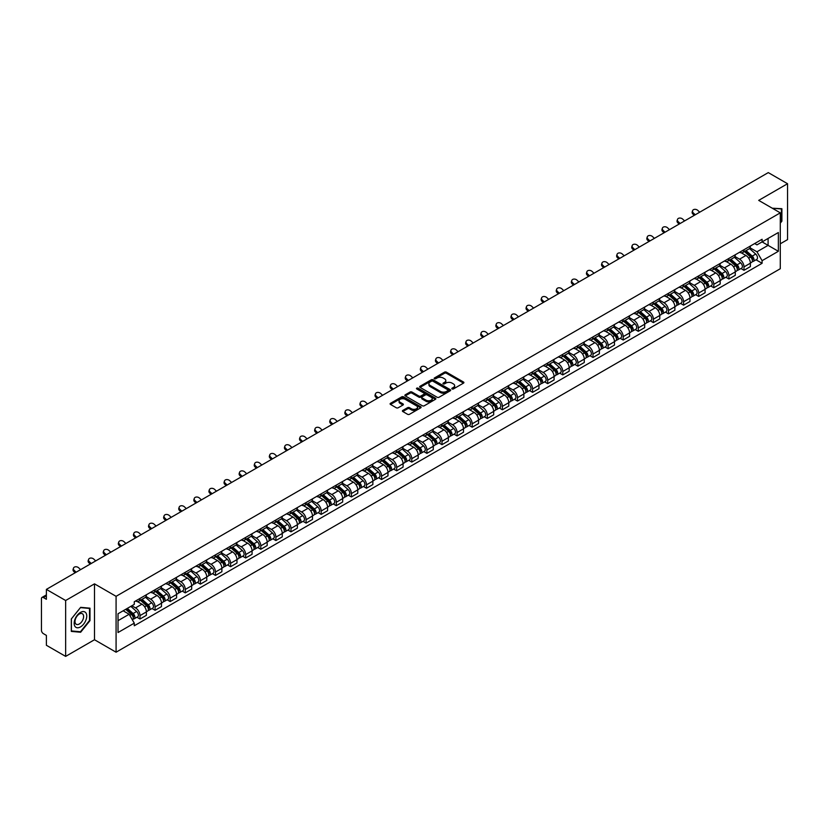 <?xml version="1.0" encoding="UTF-8"?>
<svg xmlns="http://www.w3.org/2000/svg" width="829" height="829" viewBox="0 0 829 829"><rect width="100%" height="100%" fill="white"/><g stroke="black" fill="none" stroke-linecap="round" stroke-linejoin="round"><path stroke-width="1.24" d="M452.085 388.946A0.943 0.539 0 0 0 453.411 388.946L463.504 383.122A1.347 0.777 0 0 0 463.898 382.573A1.347 0.777 0 0 0 463.504 382.024L446.406 372.148A1.347 0.777 0 0 0 444.51 372.148L434.417 377.983A0.943 0.539 0 0 0 435.743 378.749L437.049 377.993A4.3 2.487 0 0 1 443.132 377.993L444.551 378.812A4.3 2.487 0 0 1 445.815 380.573A4.3 2.487 0 0 1 444.551 382.324L443.246 383.081A0.943 0.539 0 0 0 444.582 383.848L445.888 383.091A4.3 2.487 0 0 1 451.96 383.091L453.39 383.92A4.3 2.487 0 0 1 454.655 385.672A4.3 2.487 0 0 1 453.39 387.423L452.085 388.179A0.943 0.539 0 0 0 452.085 388.946L452.085 388.179M402.801 410.438A1.347 0.777 0 0 0 402.407 410.987A1.347 0.777 0 0 0 402.801 411.536L407.599 414.303A1.347 0.777 0 0 0 409.495 414.303L420.707 407.837A1.347 0.777 0 0 0 421.101 407.288A1.347 0.777 0 0 0 420.707 406.738L403.609 396.863A1.347 0.777 0 0 0 401.702 396.863L390.49 403.329A1.347 0.777 0 0 0 390.096 403.878A1.347 0.777 0 0 0 390.49 404.428L396.293 407.775A1.347 0.777 0 0 0 398.189 407.775L402.987 405.008A1.347 0.777 0 0 0 403.381 404.459A1.347 0.777 0 0 0 402.987 403.91L400.117 402.252A3.596 2.072 0 0 1 399.06 400.78A3.596 2.072 0 0 1 401.277 398.863A3.596 2.072 0 0 1 405.194 399.319L416.459 405.816A3.596 2.072 0 0 1 417.505 407.288A3.596 2.072 0 0 1 415.288 409.205A3.596 2.072 0 0 1 411.371 408.749L409.495 407.671A1.347 0.777 0 0 0 407.599 407.671L402.801 410.438L402.801 411.536L407.599 408.79L407.599 407.671M116.081 596.32L94.496 583.854L65.646 600.507L46.383 589.388L768.286 172.608L787.55 183.727L758.701 200.38L780.286 212.846L116.081 596.32L116.081 652.205L780.286 268.731L780.286 212.846M437.142 397.246A1.347 0.777 0 0 0 439.049 397.246L450.251 390.77A1.347 0.777 0 0 0 450.644 390.221A1.347 0.777 0 0 0 450.251 389.671L433.152 379.806A1.347 0.777 0 0 0 431.256 379.806L420.044 386.273A1.347 0.777 0 0 0 419.65 386.822A1.347 0.777 0 0 0 420.044 387.371L437.142 397.246M417.142 389.153A0.943 0.539 0 0 1 418.096 389.288L435.463 399.309L424.272 405.775A1.347 0.777 0 0 1 422.365 405.775L405.267 395.899L410.065 393.153L410.065 392.034L405.267 394.801A1.347 0.777 0 0 0 404.873 395.35A1.347 0.777 0 0 0 405.267 395.899L405.267 394.801M410.065 393.153A1.347 0.777 0 0 1 411.961 393.153L411.961 392.034A1.347 0.777 0 0 0 410.065 392.034M411.961 392.034L418.904 396.034A1.347 0.777 0 0 0 420.8 396.034L423.982 394.2A1.347 0.777 0 0 0 424.375 393.651A1.347 0.777 0 0 0 423.982 393.101L416.759 388.936A0.943 0.539 0 0 1 418.096 388.169L435.484 398.21A1.347 0.777 0 0 1 435.878 398.749A1.347 0.777 0 0 1 435.484 399.298L435.484 398.21M65.646 600.507L65.646 656.392L46.383 645.273L46.383 635.387L43.388 633.646A2.736 1.585 -120 0 1 41.45 630.299L41.45 598.662A2.736 1.585 -120 0 1 42.02 597.408L46.383 594.89M780.286 243.799L787.55 239.612L787.55 183.727M65.646 656.392L94.496 639.739L116.081 652.205M46.383 589.388L46.383 599.284L43.388 597.554A2.736 1.585 -120 0 0 42.02 597.408M743.996 249.726A6.3 3.637 60 0 1 742.691 252.555L749.074 248.866A6.3 3.637 -120 0 0 750.38 246.037M734.929 256.503L739.541 259.166A6.3 3.637 60 0 1 743.996 266.886L750.38 263.197A6.3 3.637 -120 0 0 745.924 255.477L741.354 252.845M750.38 263.197L750.38 266.606L743.996 270.295L740.929 268.523M742.691 252.555A6.3 3.637 60 0 1 739.592 252.265M743.996 266.886L743.996 270.295M728.888 258.441A6.3 3.637 60 0 1 727.593 261.27L733.976 257.581A6.3 3.637 -120 0 0 735.282 254.752M725.831 277.238L728.888 279.01L735.282 275.321L735.282 271.912A6.3 3.637 -120 0 0 730.826 264.202L726.256 261.56M727.593 261.27A6.3 3.637 60 0 1 724.484 260.99M719.821 265.228L724.442 267.891A6.3 3.637 60 0 1 728.888 275.601L728.888 279.01M713.79 267.156A6.3 3.637 60 0 1 712.484 269.985L718.878 266.296A6.3 3.637 -120 0 0 720.183 263.477M710.733 285.953L713.79 287.725L720.183 284.036L720.183 280.627A6.3 3.637 -120 0 0 715.728 272.917L711.158 270.275M712.484 269.985A6.3 3.637 60 0 1 709.386 269.705M704.723 273.943L709.344 276.606A6.3 3.637 60 0 1 713.79 284.316L713.79 287.725M698.692 275.881A6.3 3.637 60 0 1 697.386 278.71L703.78 275.021A6.3 3.637 -120 0 0 705.075 272.192M695.624 294.678L698.692 296.44L705.085 292.751L705.085 289.352A6.3 3.637 -120 0 0 700.629 281.632L696.059 279M697.386 278.71A6.3 3.637 60 0 1 694.287 278.42M689.624 282.658L694.236 285.321A6.3 3.637 60 0 1 698.692 293.031L698.692 296.44M683.593 284.596A6.3 3.637 60 0 1 682.288 287.425L688.671 283.736A6.3 3.637 -120 0 0 689.977 280.907M680.526 303.393L683.593 305.165L689.977 301.476L689.977 298.067A6.3 3.637 -120 0 0 685.531 290.357L680.951 287.715M682.288 287.425A6.3 3.637 60 0 1 679.189 287.135M674.526 291.373L679.138 294.046A6.3 3.637 60 0 1 683.593 301.756L683.593 305.165M668.495 293.311A6.3 3.637 60 0 1 667.19 296.14L673.573 292.45A6.3 3.637 -120 0 0 674.879 289.622M665.428 312.108L668.495 313.88L674.879 310.191L674.879 306.782A6.3 3.637 -120 0 0 670.423 299.072L665.853 296.43M667.19 296.14A6.3 3.637 60 0 1 664.091 295.86M659.428 300.098L664.039 302.761A6.3 3.637 60 0 1 668.495 310.471L668.495 313.88M653.387 302.036A6.3 3.637 60 0 1 652.091 304.854L658.475 301.176A6.3 3.637 -120 0 0 659.78 298.347M650.33 320.833L653.387 322.595L659.78 318.906L659.78 315.497A6.3 3.637 -120 0 0 655.324 307.787L650.755 305.145M652.091 304.854A6.3 3.637 60 0 1 648.983 304.575M644.32 308.813L648.941 311.476A6.3 3.637 60 0 1 653.387 319.186L653.387 322.595M638.289 310.751A6.3 3.637 60 0 1 636.983 313.58L643.377 309.891A6.3 3.637 -120 0 0 644.682 307.062M635.232 329.548L638.289 331.32L644.682 327.631L644.682 324.222A6.3 3.637 -120 0 0 640.226 316.502L635.656 313.87M636.983 313.58A6.3 3.637 60 0 1 633.884 313.289M629.221 317.528L633.843 320.191A6.3 3.637 60 0 1 638.289 327.911L638.289 331.32M623.19 319.466A6.3 3.637 60 0 1 621.885 322.294L628.278 318.605A6.3 3.637 -120 0 0 629.584 315.776M620.123 338.263L623.19 340.035L629.584 336.346L629.584 332.937A6.3 3.637 -120 0 0 625.128 325.227L620.558 322.585M621.885 322.294A6.3 3.637 60 0 1 618.786 322.015M614.123 326.253L618.735 328.916A6.3 3.637 60 0 1 623.19 336.626L623.19 340.035M608.092 328.191A6.3 3.637 60 0 1 606.787 331.009L613.18 327.32A6.3 3.637 -120 0 0 614.476 324.502M605.025 346.988L608.092 348.75L614.476 345.061L614.476 341.652A6.3 3.637 -120 0 0 610.03 333.942L605.45 331.299M606.787 331.009A6.3 3.637 60 0 1 603.688 330.73M599.025 334.968L603.636 337.631A6.3 3.637 60 0 1 608.092 345.341L608.092 348.75M592.994 336.906A6.3 3.637 60 0 1 591.688 339.735L598.072 336.046A6.3 3.637 -120 0 0 599.377 333.217M589.927 355.703L592.994 357.475L599.377 353.786L599.377 350.377A6.3 3.637 -120 0 0 594.932 342.657L590.352 340.025M591.688 339.735A6.3 3.637 60 0 1 588.59 339.444M583.927 343.683L588.538 346.346A6.3 3.637 60 0 1 592.994 354.066L592.994 357.475M577.886 345.62A6.3 3.637 60 0 1 576.59 348.449L582.974 344.76A6.3 3.637 -120 0 0 584.279 341.931M574.829 364.418L577.896 366.19L584.279 362.501L584.279 359.092A6.3 3.637 -120 0 0 579.823 351.382L575.253 348.74M576.59 348.449A6.3 3.637 60 0 1 573.492 348.17M568.829 352.408L573.44 355.071A6.3 3.637 60 0 1 577.896 362.781L577.896 366.19M562.787 354.335A6.3 3.637 60 0 1 561.482 357.164L567.875 353.475A6.3 3.637 -120 0 0 569.181 350.657M559.73 373.133L562.787 374.905L569.181 371.216L569.181 367.807A6.3 3.637 -120 0 0 564.725 360.097L560.155 357.454M561.482 357.164A6.3 3.637 60 0 1 558.383 356.884M553.72 361.123L558.342 363.786A6.3 3.637 60 0 1 562.787 371.496L562.787 374.905M547.689 363.061A6.3 3.637 60 0 1 546.384 365.89L552.777 362.2A6.3 3.637 -120 0 0 554.083 359.371M544.632 381.858L547.689 383.62L554.083 379.931L554.083 376.532A6.3 3.637 -120 0 0 549.627 368.812L545.057 366.18M546.384 365.89A6.3 3.637 60 0 1 543.285 365.599M538.622 369.838L543.233 372.501A6.3 3.637 60 0 1 547.689 380.21L547.689 383.62M532.591 371.775A6.3 3.637 60 0 1 531.285 374.604L537.679 370.915A6.3 3.637 -120 0 0 538.974 368.086M529.524 390.573L532.591 392.345L538.974 388.656L538.974 385.247A6.3 3.637 -120 0 0 534.529 377.537L529.959 374.895M531.285 374.604A6.3 3.637 60 0 1 528.187 374.314M523.524 378.552L528.135 381.226A6.3 3.637 60 0 1 532.591 388.936L532.591 392.345M517.493 380.49A6.3 3.637 60 0 1 516.187 383.319L522.571 379.63A6.3 3.637 -120 0 0 523.876 376.801M514.426 399.288L517.493 401.06L523.876 397.371L523.876 393.962A6.3 3.637 -120 0 0 519.431 386.252L514.85 383.609M516.187 383.319A6.3 3.637 60 0 1 513.089 383.039M508.426 387.278L513.037 389.941A6.3 3.637 60 0 1 517.493 397.651L517.493 401.06M502.395 389.215A6.3 3.637 60 0 1 501.089 392.034L507.472 388.355A6.3 3.637 -120 0 0 508.778 385.526M499.327 408.013L502.395 409.775L508.778 406.086L508.778 402.676A6.3 3.637 -120 0 0 504.322 394.967L499.752 392.324M501.089 392.034A6.3 3.637 60 0 1 497.991 391.754M493.328 395.993L497.939 398.656A6.3 3.637 60 0 1 502.395 406.365L502.395 409.775M487.286 397.93A6.3 3.637 60 0 1 485.991 400.759L492.374 397.07A6.3 3.637 -120 0 0 493.68 394.241M484.229 416.728L487.286 418.5L493.68 414.811L493.68 411.402A6.3 3.637 -120 0 0 489.224 403.682L484.654 401.049M485.991 400.759A6.3 3.637 60 0 1 482.882 400.469M478.219 404.707L482.841 407.371A6.3 3.637 60 0 1 487.286 415.091L487.286 418.5M472.188 406.645A6.3 3.637 60 0 1 470.882 409.474L477.276 405.785A6.3 3.637 -120 0 0 478.582 402.956M469.131 425.443L472.188 427.215L478.582 423.526L478.582 420.116A6.3 3.637 -120 0 0 474.126 412.407L469.556 409.764M470.882 409.474A6.3 3.637 60 0 1 467.784 409.194M463.121 413.433L467.743 416.096A6.3 3.637 60 0 1 472.188 423.806L472.188 427.215M457.09 415.37A6.3 3.637 60 0 1 455.784 418.189L462.178 414.5A6.3 3.637 -120 0 0 463.473 411.681M454.023 434.168L457.09 435.93L463.484 432.241L463.484 428.831A6.3 3.637 -120 0 0 459.028 421.122L454.458 418.479M455.784 418.189A6.3 3.637 60 0 1 452.686 417.909M448.023 422.148L452.634 424.811A6.3 3.637 60 0 1 457.09 432.52L457.09 435.93M441.992 424.085A6.3 3.637 60 0 1 440.686 426.914L447.069 423.225A6.3 3.637 -120 0 0 448.375 420.396M438.924 442.883L441.992 444.655L448.375 440.966L448.375 437.557A6.3 3.637 -120 0 0 443.929 429.836L439.349 427.204M440.686 426.914A6.3 3.637 60 0 1 437.588 426.624M432.925 430.862L437.536 433.526A6.3 3.637 60 0 1 441.992 441.246L441.992 444.655M426.894 432.8A6.3 3.637 60 0 1 425.588 435.629L431.971 431.94A6.3 3.637 -120 0 0 433.277 429.111M423.826 451.598L426.894 453.37L433.277 449.681L433.277 446.271A6.3 3.637 -120 0 0 428.821 438.562L424.251 435.919M425.588 435.629A6.3 3.637 60 0 1 422.489 435.349M417.826 439.588L422.438 442.251A6.3 3.637 60 0 1 426.894 449.96L426.894 453.37M411.785 441.515A6.3 3.637 60 0 1 410.49 444.344L416.873 440.655A6.3 3.637 -120 0 0 418.179 437.836M408.728 460.313L411.785 462.085L418.179 458.396L418.179 454.986A6.3 3.637 -120 0 0 413.723 447.277L409.153 444.634M410.49 444.344A6.3 3.637 60 0 1 407.381 444.064M402.728 448.302L407.34 450.966A6.3 3.637 60 0 1 411.785 458.675L411.785 462.085M396.687 450.24A6.3 3.637 60 0 1 395.381 453.069L401.775 449.38A6.3 3.637 -120 0 0 403.081 446.551M393.63 469.038L396.687 470.799L403.081 467.11L403.081 463.701A6.3 3.637 -120 0 0 398.625 455.991L394.055 453.359M395.381 453.069A6.3 3.637 60 0 1 392.283 452.779M387.62 457.017L392.241 459.68A6.3 3.637 60 0 1 396.687 467.39L396.687 470.799M381.589 458.955A6.3 3.637 60 0 1 380.283 461.784L386.677 458.095A6.3 3.637 -120 0 0 387.982 455.266M378.521 477.753L381.589 479.525L387.982 475.836L387.982 472.426A6.3 3.637 -120 0 0 383.526 464.717L378.957 462.074M380.283 461.784A6.3 3.637 60 0 1 377.185 461.494M372.522 465.732L377.133 468.406A6.3 3.637 60 0 1 381.589 476.115L381.589 479.525M366.491 467.67A6.3 3.637 60 0 1 365.185 470.499L371.579 466.81A6.3 3.637 -120 0 0 372.874 463.981M363.423 486.468L366.491 488.24L372.874 484.55L372.874 481.141A6.3 3.637 -120 0 0 368.428 473.432L363.848 470.789M365.185 470.499A6.3 3.637 60 0 1 362.086 470.219M357.423 474.457L362.035 477.121A6.3 3.637 60 0 1 366.491 484.83L366.491 488.24M351.392 476.395A6.3 3.637 60 0 1 350.087 479.214L356.47 475.535A6.3 3.637 -120 0 0 357.776 472.706M348.325 495.193L351.392 496.954L357.776 493.265L357.776 489.856A6.3 3.637 -120 0 0 353.33 482.146L348.75 479.504M350.087 479.214A6.3 3.637 60 0 1 346.988 478.934M342.325 483.172L346.936 485.835A6.3 3.637 60 0 1 351.392 493.545L351.392 496.954M336.284 485.11A6.3 3.637 60 0 1 334.989 487.939L341.372 484.25A6.3 3.637 -120 0 0 342.678 481.421M333.227 503.908L336.294 505.68L342.678 501.991L342.678 498.581A6.3 3.637 -120 0 0 338.222 490.861L333.652 488.229M334.989 487.939A6.3 3.637 60 0 1 331.89 487.649M327.227 491.887L331.838 494.55A6.3 3.637 60 0 1 336.294 502.27L336.294 505.68M321.186 493.825A6.3 3.637 60 0 1 319.88 496.654L326.274 492.965A6.3 3.637 -120 0 0 327.579 490.136M318.129 512.623L321.186 514.394L327.579 510.705L327.579 507.296A6.3 3.637 -120 0 0 323.123 499.586L318.554 496.944M319.88 496.654A6.3 3.637 60 0 1 316.782 496.374M312.118 500.612L316.74 503.276A6.3 3.637 60 0 1 321.186 510.985L321.186 514.394M306.088 502.55A6.3 3.637 60 0 1 304.782 505.369L311.176 501.68A6.3 3.637 -120 0 0 312.481 498.861M303.031 521.348L306.088 523.109L312.481 519.42L312.481 516.011A6.3 3.637 -120 0 0 308.025 508.301L303.455 505.659M304.782 505.369A6.3 3.637 60 0 1 301.683 505.089M297.02 509.327L301.632 511.99A6.3 3.637 60 0 1 306.088 519.7L306.088 523.109M290.989 511.265A6.3 3.637 60 0 1 289.684 514.094L296.077 510.405A6.3 3.637 -120 0 0 297.373 507.576M287.922 530.063L290.989 531.835L297.373 528.146L297.373 524.736A6.3 3.637 -120 0 0 292.927 517.016L288.357 514.384M289.684 514.094A6.3 3.637 60 0 1 286.585 513.804M281.922 518.042L286.533 520.705A6.3 3.637 60 0 1 290.989 528.425L290.989 531.835M275.891 519.98A6.3 3.637 60 0 1 274.586 522.809L280.969 519.12A6.3 3.637 -120 0 0 282.274 516.291M272.824 538.777L275.891 540.549L282.274 536.86L282.274 533.451A6.3 3.637 -120 0 0 277.829 525.741L273.249 523.099M274.586 522.809A6.3 3.637 60 0 1 271.487 522.529M266.824 526.767L271.435 529.43A6.3 3.637 60 0 1 275.891 537.14L275.891 540.549M260.793 528.695A6.3 3.637 60 0 1 259.487 531.524L265.871 527.835A6.3 3.637 -120 0 0 267.176 525.016M257.726 547.492L260.793 549.264L267.176 545.575L267.176 542.166A6.3 3.637 -120 0 0 262.72 534.456L258.151 531.814M259.487 531.524A6.3 3.637 60 0 1 256.389 531.244M251.726 535.482L256.337 538.145A6.3 3.637 60 0 1 260.793 545.855L260.793 549.264M245.685 537.42A6.3 3.637 60 0 1 244.389 540.249L250.772 536.56A6.3 3.637 -120 0 0 252.078 533.731M242.628 556.218L245.685 557.979L252.078 554.29L252.078 550.881A6.3 3.637 -120 0 0 247.622 543.171L243.052 540.529M244.389 540.249A6.3 3.637 60 0 1 241.28 539.959M236.617 544.197L241.239 546.86A6.3 3.637 60 0 1 245.685 554.57L245.685 557.979M230.586 546.135A6.3 3.637 60 0 1 229.281 548.964L235.674 545.275A6.3 3.637 -120 0 0 236.98 542.446M227.529 564.932L230.586 566.704L236.98 563.015L236.98 559.606A6.3 3.637 -120 0 0 232.524 551.896L227.954 549.254M229.281 548.964A6.3 3.637 60 0 1 226.182 548.674M221.519 552.912L226.141 555.575A6.3 3.637 60 0 1 230.586 563.295L230.586 566.704M215.488 554.85A6.3 3.637 60 0 1 214.183 557.679L220.576 553.99A6.3 3.637 -120 0 0 221.871 551.161M212.421 573.647L215.488 575.419L221.882 571.73L221.882 568.321A6.3 3.637 -120 0 0 217.426 560.611L212.856 557.969M214.183 557.679A6.3 3.637 60 0 1 211.084 557.399M206.421 561.637L211.032 564.3A6.3 3.637 60 0 1 215.488 572.01L215.488 575.419M200.39 563.575A6.3 3.637 60 0 1 199.084 566.394L205.468 562.715A6.3 3.637 -120 0 0 206.773 559.886M197.323 582.372L200.39 584.134L206.773 580.445L206.773 577.036A6.3 3.637 -120 0 0 202.328 569.326L197.748 566.684M199.084 566.394A6.3 3.637 60 0 1 195.986 566.114M191.323 570.352L195.934 573.015A6.3 3.637 60 0 1 200.39 580.725L200.39 584.134M185.292 572.29A6.3 3.637 60 0 1 183.986 575.119L190.369 571.43A6.3 3.637 -120 0 0 191.675 568.601M182.225 591.087L185.292 592.859L191.675 589.17L191.675 585.761A6.3 3.637 -120 0 0 187.219 578.041L182.649 575.409M183.986 575.119A6.3 3.637 60 0 1 180.888 574.829M176.225 579.067L180.836 581.73A6.3 3.637 60 0 1 185.292 589.45L185.292 592.859M170.183 581.005A6.3 3.637 60 0 1 168.888 583.834L175.271 580.145A6.3 3.637 -120 0 0 176.577 577.316M167.126 599.802L170.183 601.574L176.577 597.885L176.577 594.476A6.3 3.637 -120 0 0 172.121 586.766L167.551 584.124M168.888 583.834A6.3 3.637 60 0 1 165.779 583.554M161.127 587.792L165.738 590.455A6.3 3.637 60 0 1 170.183 598.165L170.183 601.574M155.085 589.73A6.3 3.637 60 0 1 153.779 592.548L160.173 588.859A6.3 3.637 -120 0 0 161.479 586.041M152.028 608.527L155.085 610.289L161.479 606.6L161.479 603.191A6.3 3.637 -120 0 0 157.023 595.481L152.453 592.839M153.779 592.548A6.3 3.637 60 0 1 150.681 592.269M146.018 596.507L150.64 599.17A6.3 3.637 60 0 1 155.085 606.88L155.085 610.289M139.987 598.445A6.3 3.637 60 0 1 138.681 601.274L145.075 597.585A6.3 3.637 -120 0 0 146.381 594.756M136.92 617.242L139.987 619.004L146.381 615.325L146.381 611.916A6.3 3.637 -120 0 0 141.925 604.196L137.355 601.564M138.681 601.274A6.3 3.637 60 0 1 135.583 600.984M131.852 605.761L135.531 607.885A6.3 3.637 60 0 1 139.987 615.605L139.987 619.004M754.691 243.55L756.96 244.866L778.358 232.514L768.089 238.441L768.089 245.363L756.96 251.788L750.027 247.788M118.019 620.683L129.148 614.258L134.277 623.149L118.019 632.537L118.019 613.761L134.277 604.372L134.277 601.74L762.089 239.27L762.089 241.902L778.358 251.291L762.089 260.679L756.96 251.788M778.358 232.514L778.358 251.291M134.277 623.149L134.277 625.771L762.089 263.301L762.089 260.679M780.286 223.146L781.892 221.167L781.892 208.711L772.276 208.214M94.496 583.854L94.496 639.739M71.315 631.408L80.651 632.247L89.988 620.631L89.988 608.175L80.651 607.336L71.315 618.952L71.315 631.408M129.148 614.258L123.148 610.797M756.027 259.809L762.089 263.301M79.667 631.677L80.651 632.247M452.458 389.081L453.39 388.542A4.3 2.487 0 0 0 454.655 386.791L454.655 385.672M445.815 380.573L445.815 381.692A4.3 2.487 0 0 1 444.551 383.444L443.619 383.982M463.494 383.133L446.406 373.268A1.347 0.777 0 0 0 444.51 373.268L434.79 378.874M450.251 389.671L450.251 390.77L433.152 380.915A1.347 0.777 0 0 0 431.256 380.915L420.054 387.381M447.878 390.604A0.943 0.539 0 0 0 447.878 389.837L432.873 381.174A0.943 0.539 0 0 0 431.536 381.174L430.158 381.972A4.3 2.487 0 0 0 428.904 383.723A4.3 2.487 0 0 0 430.158 385.475L440.417 391.402A4.3 2.487 0 0 0 446.499 391.402L447.878 390.604L447.878 391.723A0.943 0.539 0 0 0 448.157 391.34L448.157 390.221M428.904 383.723L428.904 384.843A4.3 2.487 0 0 0 430.158 386.594L430.158 385.475M447.878 391.723L446.499 392.521A4.3 2.487 0 0 1 440.417 392.521L430.158 386.594M411.961 393.153L418.904 397.153A1.347 0.777 0 0 0 420.8 397.153L423.982 395.319A1.347 0.777 0 0 0 424.375 394.77L424.375 393.651M426.096 400.189A3.596 2.072 0 0 0 430.013 400.645A3.596 2.072 0 0 0 432.23 398.728A3.596 2.072 0 0 0 431.184 397.257L427.215 394.967A1.347 0.777 0 0 0 425.318 394.967L422.127 396.811A1.347 0.777 0 0 0 421.733 397.35A1.347 0.777 0 0 0 422.127 397.899L426.096 400.189L426.096 401.309A3.596 2.072 0 0 0 430.013 401.764A3.596 2.072 0 0 0 432.23 399.847L432.23 398.728M421.733 397.35L421.733 398.469A1.347 0.777 0 0 0 422.127 399.018L422.127 397.899M426.096 401.309L422.127 399.018M417.505 407.288L417.505 408.396A3.596 2.072 0 0 1 415.288 410.314A3.596 2.072 0 0 1 411.371 409.868L409.495 408.79A1.347 0.777 0 0 0 407.599 408.79M399.06 400.78L399.06 401.899A3.596 2.072 0 0 0 400.117 403.371L400.117 402.252M402.967 405.018L400.117 403.371M420.686 407.847L403.609 397.982A1.347 0.777 0 0 0 401.702 397.982L390.511 404.438L390.49 403.329M744.432 251.55L750.577 257.042A3.42 1.979 60 0 1 751.654 262.327L750.38 263.062M744.587 251.695L747.489 253.363M745.053 251.187L751.893 257.301A1.648 0.953 60 0 1 752.411 259.84A1.648 0.953 60 0 1 752.266 259.902M746.079 250.596L752.224 256.088A3.42 1.979 60 0 1 753.302 261.384A3.42 1.979 60 0 1 752.266 261.487M749.509 248.534L755.716 254.078A3.42 1.979 60 0 1 756.784 259.363L753.302 261.384M699.707 212.193L697.8 210.411A3.15 2.28 17.7 0 0 694.764 209.333A3.15 2.28 17.7 0 0 692.578 210.742A3.15 2.28 17.7 0 0 693.355 212.98L692.982 214.151A3.15 2.28 -162.3 0 1 692.205 211.913L692.578 210.742M695.262 214.763L693.355 212.98M692.982 214.151L694.256 215.343M729.333 260.265L735.478 265.757A3.42 1.979 60 0 1 736.556 271.052L735.282 271.788M729.489 260.41L732.39 262.078M729.945 259.902L736.794 266.016A1.648 0.953 60 0 1 737.313 268.555A1.648 0.953 60 0 1 737.157 268.617M730.971 259.311L737.126 264.803A3.42 1.979 60 0 1 738.204 270.099A3.42 1.979 60 0 1 737.168 270.202M734.401 257.259L740.608 262.793A3.42 1.979 60 0 1 741.686 268.088L738.204 270.099M714.225 268.979L720.38 274.472A3.42 1.979 60 0 1 721.458 279.767L720.183 280.503M714.391 269.124L717.292 270.803M714.847 268.627L721.696 274.731A1.648 0.953 60 0 1 722.214 277.269A1.648 0.953 60 0 1 722.059 277.332M715.873 268.036L722.028 273.518A3.42 1.979 60 0 1 723.106 278.813A3.42 1.979 60 0 1 722.069 278.927M719.303 265.974L725.51 271.508A3.42 1.979 60 0 1 726.587 276.803L723.106 278.813M699.127 277.705L705.282 283.186A3.42 1.979 60 0 1 706.36 288.482L705.075 289.217M699.293 277.85L702.184 279.518M699.749 277.342L706.598 283.456A1.648 0.953 60 0 1 707.116 285.995A1.648 0.953 60 0 1 706.961 286.046M700.774 276.751L706.93 282.243A3.42 1.979 60 0 1 707.997 287.528A3.42 1.979 60 0 1 706.971 287.642M704.204 274.689L710.412 280.233A3.42 1.979 60 0 1 711.489 285.518L707.997 287.528M772.296 208.224L781.405 208.96L781.405 221.022L780.286 222.41M780.804 208.618L781.405 208.96M85.905 612.9A8.901 5.14 120 0 0 77.315 615.201A8.901 5.14 120 0 0 75.014 626.455A8.901 5.14 120 0 0 83.605 624.154A8.901 5.14 120 0 0 85.905 612.9M83.045 614.382A6.093 3.513 120 0 0 82.361 613.74A6.093 3.513 120 0 0 76.693 616.589A6.093 3.513 120 0 0 75.584 623.657A6.093 3.513 120 0 0 76.268 624.289A6.093 3.513 120 0 0 81.936 621.449A6.093 3.513 120 0 0 83.045 614.382M80.454 631.75L71.408 630.942L71.408 618.869L80.454 607.616L89.511 608.424L89.511 620.486L80.454 631.75M88.91 608.071L89.511 608.424M684.609 220.918L682.702 219.125A3.15 2.28 17.7 0 0 679.666 218.048A3.15 2.28 17.7 0 0 677.48 219.457A3.15 2.28 17.7 0 0 678.246 221.695L677.873 222.866A3.15 2.28 -162.3 0 1 677.106 220.628L677.48 219.457M680.153 223.488L678.246 221.695M677.873 222.866L679.148 224.068M669.511 229.633L667.604 227.851A3.15 2.28 17.7 0 0 664.568 226.773A3.15 2.28 17.7 0 0 662.381 228.172A3.15 2.28 17.7 0 0 663.148 230.421L662.775 231.592A3.15 2.28 -162.3 0 1 662.008 229.343L662.381 228.172M665.055 232.203L663.148 230.421M662.775 231.592L664.05 232.783M654.413 238.348L652.506 236.566A3.15 2.28 17.7 0 0 649.459 235.488A3.15 2.28 17.7 0 0 647.273 236.887A3.15 2.28 17.7 0 0 648.05 239.135L647.677 240.306A3.15 2.28 -162.3 0 1 646.9 238.058L647.273 236.887M649.957 240.918L648.05 239.135M647.677 240.306L648.952 241.498M684.029 286.419L690.184 291.912A3.42 1.979 60 0 1 691.251 297.196L689.977 297.943M684.194 286.565L687.086 288.233M684.65 286.057L691.5 292.171A1.648 0.953 60 0 1 692.008 294.709A1.648 0.953 60 0 1 691.863 294.772M685.676 285.466L691.832 290.958A3.42 1.979 60 0 1 692.899 296.254A3.42 1.979 60 0 1 691.863 296.357M689.106 283.404L695.313 288.948A3.42 1.979 60 0 1 696.381 294.243L692.899 296.254M668.93 295.134L675.086 300.626A3.42 1.979 60 0 1 676.153 305.922L674.879 306.657M669.086 295.279L671.987 296.958M669.552 294.782L676.391 300.886A1.648 0.953 60 0 1 676.91 303.424A1.648 0.953 60 0 1 676.765 303.487M670.578 294.191L676.723 299.673A3.42 1.979 60 0 1 677.801 304.968A3.42 1.979 60 0 1 676.765 305.082M674.008 292.129L680.215 297.663A3.42 1.979 60 0 1 681.283 302.958L677.801 304.968M639.314 247.073L637.408 245.28A3.15 2.28 17.7 0 0 634.361 244.203A3.15 2.28 17.7 0 0 632.175 245.612A3.15 2.28 17.7 0 0 632.952 247.85L632.579 249.021A3.15 2.28 -162.3 0 1 631.802 246.783L632.175 245.612M634.859 249.643L632.952 247.85M632.579 249.021L633.853 250.223M624.206 255.788L622.299 253.995A3.15 2.28 17.7 0 0 619.263 252.918A3.15 2.28 17.7 0 0 617.077 254.327A3.15 2.28 17.7 0 0 617.854 256.575L617.481 257.746A3.15 2.28 -162.3 0 1 616.703 255.498L617.077 254.327M619.76 258.358L617.854 256.575M617.481 257.746L618.755 258.938M653.832 303.849L659.977 309.341A3.42 1.979 60 0 1 661.055 314.637L659.78 315.372M653.988 304.005L656.889 305.673M654.444 303.497L661.293 309.6A1.648 0.953 60 0 1 661.811 312.15A1.648 0.953 60 0 1 661.666 312.201M655.47 302.906L661.625 308.398A3.42 1.979 60 0 1 662.703 313.683A3.42 1.979 60 0 1 661.666 313.797M658.9 300.844L665.107 306.388A3.42 1.979 60 0 1 666.184 311.673L662.703 313.683M638.724 312.574L644.879 318.067A3.42 1.979 60 0 1 645.957 323.351L644.682 324.087M638.89 312.72L641.791 314.388M639.346 312.212L646.195 318.326A1.648 0.953 60 0 1 646.713 320.864A1.648 0.953 60 0 1 646.558 320.927M640.371 311.621L646.527 317.113A3.42 1.979 60 0 1 647.604 322.408A3.42 1.979 60 0 1 646.568 322.512M643.801 309.559L650.009 315.103A3.42 1.979 60 0 1 651.086 320.388L647.604 322.408M623.626 321.289L629.781 326.781A3.42 1.979 60 0 1 630.859 332.077L629.574 332.812M623.791 321.434L626.683 323.103M624.247 320.927L631.097 327.041A1.648 0.953 60 0 1 631.615 329.579A1.648 0.953 60 0 1 631.46 329.641M625.273 320.336L631.429 325.828A3.42 1.979 60 0 1 632.496 331.123A3.42 1.979 60 0 1 631.47 331.237M628.703 318.284L634.91 323.818A3.42 1.979 60 0 1 635.988 329.113L632.496 331.123M608.527 330.004L614.683 335.496A3.42 1.979 60 0 1 615.75 340.792L614.476 341.527M608.693 330.149L611.584 331.828M609.149 329.652L615.999 335.755A1.648 0.953 60 0 1 616.507 338.294A1.648 0.953 60 0 1 616.361 338.356M610.175 329.061L616.33 334.553A3.42 1.979 60 0 1 617.398 339.838A3.42 1.979 60 0 1 616.372 339.952M613.605 326.999L619.812 332.533A3.42 1.979 60 0 1 620.89 337.828L617.398 339.838M593.429 338.729L599.585 344.222A3.42 1.979 60 0 1 600.652 349.506L599.377 350.242M593.595 338.874L596.486 340.543M594.051 338.367L600.89 344.481A1.648 0.953 60 0 1 601.408 347.019A1.648 0.953 60 0 1 601.263 347.082M595.077 337.776L601.222 343.268A3.42 1.979 60 0 1 602.3 348.563A3.42 1.979 60 0 1 601.263 348.667M598.507 335.714L604.714 341.258A3.42 1.979 60 0 1 605.781 346.543L602.3 348.563M578.331 347.444L584.476 352.936A3.42 1.979 60 0 1 585.554 358.221L584.279 358.967M578.487 347.589L581.388 349.258M578.953 347.082L585.792 353.195A1.648 0.953 60 0 1 586.31 355.734A1.648 0.953 60 0 1 586.165 355.796M579.968 346.491L586.124 351.983A3.42 1.979 60 0 1 587.201 357.278A3.42 1.979 60 0 1 586.165 357.382M583.409 344.439L589.616 349.973A3.42 1.979 60 0 1 590.683 355.268L587.201 357.278M563.223 356.159L569.378 361.651A3.42 1.979 60 0 1 570.456 366.946L569.181 367.682M563.388 356.304L566.29 357.983M563.844 355.807L570.694 361.91A1.648 0.953 60 0 1 571.212 364.449A1.648 0.953 60 0 1 571.057 364.511M564.87 355.216L571.026 360.698A3.42 1.979 60 0 1 572.103 365.993A3.42 1.979 60 0 1 571.067 366.107M568.3 353.154L574.507 358.688A3.42 1.979 60 0 1 575.585 363.983L572.103 365.993M548.124 364.884L554.28 370.366A3.42 1.979 60 0 1 555.357 375.661L554.083 376.397M548.29 365.029L551.192 366.698M548.746 364.522L555.596 370.636A1.648 0.953 60 0 1 556.114 373.174A1.648 0.953 60 0 1 555.958 373.226M549.772 363.931L555.927 369.423A3.42 1.979 60 0 1 557.005 374.708A3.42 1.979 60 0 1 555.969 374.822M553.202 361.869L559.409 367.413A3.42 1.979 60 0 1 560.487 372.698L557.005 374.708M609.108 264.503L607.201 262.72A3.15 2.28 17.7 0 0 604.165 261.643A3.15 2.28 17.7 0 0 601.978 263.042A3.15 2.28 17.7 0 0 602.756 265.29L602.372 266.461A3.15 2.28 -162.3 0 1 601.605 264.213L601.978 263.042M604.662 267.073L602.756 265.29M602.372 266.461L603.657 267.653M594.01 273.218L592.103 271.435A3.15 2.28 17.7 0 0 589.067 270.358A3.15 2.28 17.7 0 0 586.88 271.767A3.15 2.28 17.7 0 0 587.647 274.005L587.274 275.176A3.15 2.28 -162.3 0 1 586.507 272.938L586.88 271.767M589.554 275.798L587.647 274.005M587.274 275.176L588.549 276.378M578.911 281.943L577.005 280.15A3.15 2.28 17.7 0 0 573.958 279.072A3.15 2.28 17.7 0 0 571.782 280.482A3.15 2.28 17.7 0 0 572.549 282.72L572.176 283.891A3.15 2.28 -162.3 0 1 571.399 281.653L571.782 280.482M574.456 284.513L572.549 282.72M572.176 283.891L573.45 285.093M563.813 290.658L561.907 288.875A3.15 2.28 17.7 0 0 558.86 287.798A3.15 2.28 17.7 0 0 556.673 289.197A3.15 2.28 17.7 0 0 557.451 291.445L557.078 292.616A3.15 2.28 -162.3 0 1 556.3 290.368L556.673 289.197M559.357 293.228L557.451 291.445M557.078 292.616L558.352 293.808M548.705 299.373L546.798 297.59A3.15 2.28 17.7 0 0 543.762 296.513A3.15 2.28 17.7 0 0 541.575 297.922A3.15 2.28 17.7 0 0 542.353 300.16L541.979 301.331A3.15 2.28 -162.3 0 1 541.202 299.093L541.575 297.922M544.259 301.943L542.353 300.16M541.979 301.331L543.254 302.523M533.607 308.098L531.7 306.305A3.15 2.28 17.7 0 0 528.664 305.227A3.15 2.28 17.7 0 0 526.477 306.637A3.15 2.28 17.7 0 0 527.254 308.875L526.871 310.046A3.15 2.28 -162.3 0 1 526.104 307.808L526.477 306.637M529.161 310.668L527.254 308.875M526.871 310.046L528.156 311.248M518.508 316.813L516.602 315.03A3.15 2.28 17.7 0 0 513.565 313.953A3.15 2.28 17.7 0 0 511.379 315.352A3.15 2.28 17.7 0 0 512.146 317.6L511.773 318.771A3.15 2.28 -162.3 0 1 511.006 316.523L511.379 315.352M514.053 319.383L512.146 317.6M511.773 318.771L513.047 319.963M503.41 325.528L501.504 323.745A3.15 2.28 17.7 0 0 498.457 322.668A3.15 2.28 17.7 0 0 496.281 324.066A3.15 2.28 17.7 0 0 497.048 326.315L496.675 327.486A3.15 2.28 -162.3 0 1 495.908 325.237L496.281 324.066M498.954 328.097L497.048 326.315M496.675 327.486L497.949 328.678M533.026 373.599L539.182 379.091A3.42 1.979 60 0 1 540.259 384.376L538.974 385.122M533.192 373.744L536.083 375.413M533.648 373.237L540.498 379.35A1.648 0.953 60 0 1 541.005 381.889A1.648 0.953 60 0 1 540.86 381.951M534.674 372.646L540.829 378.138A3.42 1.979 60 0 1 541.897 383.433A3.42 1.979 60 0 1 540.871 383.537M538.104 370.584L544.311 376.128A3.42 1.979 60 0 1 545.389 381.423L541.897 383.433M517.928 382.314L524.083 387.806A3.42 1.979 60 0 1 525.151 393.101L523.876 393.837M518.094 382.459L520.985 384.138M518.55 381.962L525.399 388.065A1.648 0.953 60 0 1 525.907 390.604A1.648 0.953 60 0 1 525.762 390.666M519.576 381.361L525.721 386.853A3.42 1.979 60 0 1 526.798 392.148A3.42 1.979 60 0 1 525.762 392.262M523.006 379.309L529.213 384.843A3.42 1.979 60 0 1 530.28 390.138L526.798 392.148M502.83 391.029L508.975 396.521A3.42 1.979 60 0 1 510.053 401.816L508.778 402.552M502.985 391.184L505.887 392.853M503.452 390.677L510.291 396.78A1.648 0.953 60 0 1 510.809 399.329A1.648 0.953 60 0 1 510.664 399.381M504.478 390.086L510.623 395.578A3.42 1.979 60 0 1 511.7 400.863A3.42 1.979 60 0 1 510.664 400.977M507.908 388.024L514.115 393.557A3.42 1.979 60 0 1 515.182 398.853L511.7 400.863M487.732 399.754L493.877 405.246A3.42 1.979 60 0 1 494.954 410.531L493.68 411.267M487.887 399.899L490.789 401.568M488.343 399.391L495.193 405.505A1.648 0.953 60 0 1 495.711 408.044A1.648 0.953 60 0 1 495.555 408.106M489.369 398.801L495.524 404.293A3.42 1.979 60 0 1 496.602 409.588A3.42 1.979 60 0 1 495.566 409.692M492.799 396.739L499.006 402.283A3.42 1.979 60 0 1 500.084 407.567L496.602 409.588M472.623 408.469L478.779 413.961A3.42 1.979 60 0 1 479.856 419.256L478.582 419.992M472.789 408.614L475.691 410.282M473.245 408.106L480.095 414.22A1.648 0.953 60 0 1 480.613 416.759A1.648 0.953 60 0 1 480.457 416.821M474.271 407.516L480.426 413.008A3.42 1.979 60 0 1 481.504 418.303A3.42 1.979 60 0 1 480.468 418.417M477.701 405.464L483.908 410.997A3.42 1.979 60 0 1 484.986 416.293L481.504 418.303M457.525 417.184L463.68 422.676A3.42 1.979 60 0 1 464.758 427.971L463.473 428.707M457.691 417.329L460.582 419.008M458.147 416.832L464.996 422.935A1.648 0.953 60 0 1 465.515 425.474A1.648 0.953 60 0 1 465.359 425.536M459.173 416.241L465.328 421.733A3.42 1.979 60 0 1 466.395 427.018A3.42 1.979 60 0 1 465.37 427.132M462.603 414.179L468.81 419.712A3.42 1.979 60 0 1 469.888 425.008L466.395 427.018M442.427 425.909L448.582 431.401A3.42 1.979 60 0 1 449.65 436.686L448.375 437.422M442.593 426.054L445.484 427.723M443.049 425.546L449.898 431.66A1.648 0.953 60 0 1 450.406 434.199A1.648 0.953 60 0 1 450.261 434.261M444.075 424.956L450.23 430.448A3.42 1.979 60 0 1 451.297 435.743A3.42 1.979 60 0 1 450.261 435.847M447.505 422.894L453.712 428.438A3.42 1.979 60 0 1 454.779 433.722L451.297 435.743M427.329 434.624L433.484 440.116A3.42 1.979 60 0 1 434.551 445.401L433.277 446.147M427.495 434.769L430.386 436.437M427.951 434.261L434.79 440.375A1.648 0.953 60 0 1 435.308 442.914A1.648 0.953 60 0 1 435.163 442.976M428.976 433.671L435.121 439.163A3.42 1.979 60 0 1 436.199 444.458A3.42 1.979 60 0 1 435.163 444.562M432.406 431.619L438.614 437.152A3.42 1.979 60 0 1 439.681 442.448L436.199 444.458M412.231 443.339L418.376 448.831A3.42 1.979 60 0 1 419.453 454.126L418.179 454.862M412.386 443.484L415.288 445.163M412.842 442.987L419.692 449.09A1.648 0.953 60 0 1 420.21 451.629A1.648 0.953 60 0 1 420.065 451.691M413.868 442.396L420.023 447.878A3.42 1.979 60 0 1 421.101 453.173A3.42 1.979 60 0 1 420.065 453.287M417.298 440.334L423.505 445.867A3.42 1.979 60 0 1 424.583 451.163L421.101 453.173M397.122 452.064L403.277 457.546A3.42 1.979 60 0 1 404.355 462.841L403.081 463.577M397.288 452.209L400.189 453.877M397.744 451.701L404.593 457.815A1.648 0.953 60 0 1 405.112 460.354A1.648 0.953 60 0 1 404.956 460.406M398.77 451.111L404.925 456.603A3.42 1.979 60 0 1 406.003 461.888A3.42 1.979 60 0 1 404.966 462.002M402.2 449.049L408.407 454.593A3.42 1.979 60 0 1 409.485 459.877L406.003 461.888M382.024 460.779L388.179 466.271A3.42 1.979 60 0 1 389.257 471.556L387.972 472.302M382.19 460.924L385.081 462.592M382.646 460.416L389.495 466.53A1.648 0.953 60 0 1 390.013 469.069A1.648 0.953 60 0 1 389.858 469.131M383.672 459.826L389.827 465.318A3.42 1.979 60 0 1 390.894 470.613A3.42 1.979 60 0 1 389.868 470.717M387.102 457.763L393.309 463.307A3.42 1.979 60 0 1 394.386 468.603L390.894 470.613M366.926 469.494L373.081 474.986A3.42 1.979 60 0 1 374.148 480.281L372.874 481.017M367.092 469.639L369.983 471.318M367.548 469.141L374.397 475.245A1.648 0.953 60 0 1 374.905 477.784A1.648 0.953 60 0 1 374.76 477.846M368.573 468.54L374.729 474.033A3.42 1.979 60 0 1 375.796 479.328A3.42 1.979 60 0 1 374.77 479.442M372.003 466.489L378.211 472.022A3.42 1.979 60 0 1 379.288 477.317L375.796 479.328M351.828 478.209L357.983 483.701A3.42 1.979 60 0 1 359.05 488.996L357.776 489.732M351.993 478.364L354.885 480.032M352.449 477.856L359.289 483.96A1.648 0.953 60 0 1 359.807 486.509A1.648 0.953 60 0 1 359.662 486.561M353.475 477.266L359.62 482.758A3.42 1.979 60 0 1 360.698 488.043A3.42 1.979 60 0 1 359.662 488.157M356.905 475.204L363.112 480.737A3.42 1.979 60 0 1 364.18 486.032L360.698 488.043M336.729 486.934L342.874 492.426A3.42 1.979 60 0 1 343.952 497.711L342.678 498.447M336.885 487.079L339.786 488.747M337.351 486.571L344.19 492.685A1.648 0.953 60 0 1 344.709 495.224A1.648 0.953 60 0 1 344.563 495.286M338.367 485.981L344.522 491.473A3.42 1.979 60 0 1 345.6 496.768A3.42 1.979 60 0 1 344.563 496.872M341.807 483.918L348.014 489.462A3.42 1.979 60 0 1 349.082 494.747L345.6 496.768M321.621 495.649L327.776 501.141A3.42 1.979 60 0 1 328.854 506.436L327.579 507.172M321.787 495.794L324.688 497.462M322.243 495.286L329.092 501.4A1.648 0.953 60 0 1 329.61 503.939A1.648 0.953 60 0 1 329.455 504.001M323.269 494.695L329.424 500.188A3.42 1.979 60 0 1 330.502 505.483A3.42 1.979 60 0 1 329.465 505.597M326.699 492.644L332.906 498.177A3.42 1.979 60 0 1 333.983 503.472L330.502 505.483M488.312 334.253L486.405 332.46A3.15 2.28 17.7 0 0 483.359 331.382A3.15 2.28 17.7 0 0 481.172 332.792A3.15 2.28 17.7 0 0 481.95 335.03L481.576 336.201A3.15 2.28 -162.3 0 1 480.799 333.963L481.172 332.792M483.856 336.823L481.95 335.03M481.576 336.201L482.851 337.403M473.214 342.968L471.307 341.175A3.15 2.28 17.7 0 0 468.261 340.097A3.15 2.28 17.7 0 0 466.074 341.507A3.15 2.28 17.7 0 0 466.851 343.755L466.478 344.926A3.15 2.28 -162.3 0 1 465.701 342.678L466.074 341.507M468.758 345.538L466.851 343.755M466.478 344.926L467.753 346.118M458.105 351.683L456.199 349.9A3.15 2.28 17.7 0 0 453.162 348.822A3.15 2.28 17.7 0 0 450.976 350.221A3.15 2.28 17.7 0 0 451.753 352.47L451.38 353.641A3.15 2.28 -162.3 0 1 450.603 351.392L450.976 350.221M453.66 354.252L451.753 352.47M451.38 353.641L452.655 354.833M443.007 360.397L441.101 358.615A3.15 2.28 17.7 0 0 438.064 357.537A3.15 2.28 17.7 0 0 435.878 358.947A3.15 2.28 17.7 0 0 436.645 361.185L436.272 362.356A3.15 2.28 -162.3 0 1 435.505 360.118L435.878 358.947M438.551 362.978L436.645 361.185M436.272 362.356L437.546 363.558M427.909 369.123L426.002 367.33A3.15 2.28 17.7 0 0 422.966 366.252A3.15 2.28 17.7 0 0 420.78 367.661A3.15 2.28 17.7 0 0 421.546 369.9L421.173 371.071A3.15 2.28 -162.3 0 1 420.407 368.832L420.78 367.661M423.453 371.693L421.546 369.9M421.173 371.071L422.448 372.273M412.811 377.837L410.904 376.055A3.15 2.28 17.7 0 0 407.858 374.977A3.15 2.28 17.7 0 0 405.671 376.376A3.15 2.28 17.7 0 0 406.448 378.625L406.075 379.796A3.15 2.28 -162.3 0 1 405.298 377.547L405.671 376.376M408.355 380.407L406.448 378.625M406.075 379.796L407.35 380.988M397.713 386.552L395.806 384.77A3.15 2.28 17.7 0 0 392.759 383.692A3.15 2.28 17.7 0 0 390.573 385.102A3.15 2.28 17.7 0 0 391.35 387.34L390.977 388.511A3.15 2.28 -162.3 0 1 390.2 386.273L390.573 385.102M393.257 389.122L391.35 387.34M390.977 388.511L392.252 389.703M382.604 395.278L380.698 393.485A3.15 2.28 17.7 0 0 377.661 392.407A3.15 2.28 17.7 0 0 375.475 393.816A3.15 2.28 17.7 0 0 376.252 396.055L375.879 397.226A3.15 2.28 -162.3 0 1 375.102 394.987L375.475 393.816M378.159 397.847L376.252 396.055M375.879 397.226L377.154 398.428M367.506 403.992L365.599 402.21A3.15 2.28 17.7 0 0 362.563 401.132A3.15 2.28 17.7 0 0 360.377 402.531A3.15 2.28 17.7 0 0 361.154 404.78L360.77 405.951A3.15 2.28 -162.3 0 1 360.004 403.702L360.377 402.531M363.061 406.562L361.154 404.78M360.77 405.951L362.055 407.143M352.408 412.707L350.501 410.925A3.15 2.28 17.7 0 0 347.465 409.847A3.15 2.28 17.7 0 0 345.278 411.246A3.15 2.28 17.7 0 0 346.045 413.495L345.672 414.666A3.15 2.28 -162.3 0 1 344.905 412.417L345.278 411.246M347.952 415.277L346.045 413.495M345.672 414.666L346.947 415.857M337.31 421.433L335.403 419.64A3.15 2.28 17.7 0 0 332.356 418.562A3.15 2.28 17.7 0 0 330.18 419.971A3.15 2.28 17.7 0 0 330.947 422.21L330.574 423.381A3.15 2.28 -162.3 0 1 329.797 421.142L330.18 419.971M332.854 424.002L330.947 422.21M330.574 423.381L331.849 424.583M322.212 430.147L320.305 428.355A3.15 2.28 17.7 0 0 317.258 427.277A3.15 2.28 17.7 0 0 315.072 428.686A3.15 2.28 17.7 0 0 315.849 430.935L315.476 432.106A3.15 2.28 -162.3 0 1 314.699 429.857L315.072 428.686M317.756 432.717L315.849 430.935M315.476 432.106L316.751 433.298M307.103 438.862L305.196 437.08A3.15 2.28 17.7 0 0 302.16 436.002A3.15 2.28 17.7 0 0 299.974 437.401A3.15 2.28 17.7 0 0 300.751 439.65L300.378 440.821A3.15 2.28 -162.3 0 1 299.601 438.572L299.974 437.401M302.658 441.432L300.751 439.65M300.378 440.821L301.652 442.012M292.005 447.577L290.098 445.795A3.15 2.28 17.7 0 0 287.062 444.717A3.15 2.28 17.7 0 0 284.875 446.126A3.15 2.28 17.7 0 0 285.653 448.365L285.269 449.536A3.15 2.28 -162.3 0 1 284.502 447.297L284.875 446.126M287.559 450.157L285.653 448.365M285.269 449.536L286.554 450.738M276.907 456.302L275 454.51A3.15 2.28 17.7 0 0 271.964 453.432A3.15 2.28 17.7 0 0 269.777 454.841A3.15 2.28 17.7 0 0 270.544 457.08L270.171 458.25A3.15 2.28 -162.3 0 1 269.404 456.012L269.777 454.841M272.451 458.872L270.544 457.08M270.171 458.25L271.446 459.453M306.523 504.364L312.678 509.856A3.42 1.979 60 0 1 313.756 515.151L312.481 515.887M306.689 504.509L309.59 506.187M307.144 504.011L313.994 510.115A1.648 0.953 60 0 1 314.512 512.654A1.648 0.953 60 0 1 314.357 512.716M308.17 503.421L314.326 508.913A3.42 1.979 60 0 1 315.403 514.198A3.42 1.979 60 0 1 314.367 514.312M311.6 501.358L317.808 506.892A3.42 1.979 60 0 1 318.885 512.187L315.403 514.198M261.809 465.017L259.902 463.235A3.15 2.28 17.7 0 0 256.855 462.157A3.15 2.28 17.7 0 0 254.679 463.556A3.15 2.28 17.7 0 0 255.446 465.805L255.073 466.976A3.15 2.28 -162.3 0 1 254.306 464.727L254.679 463.556M257.353 467.587L255.446 465.805M255.073 466.976L256.348 468.167M291.425 513.089L297.58 518.581A3.42 1.979 60 0 1 298.658 523.866L297.373 524.602M291.59 513.234L294.482 514.902M292.046 512.726L298.896 518.84A1.648 0.953 60 0 1 299.404 521.379A1.648 0.953 60 0 1 299.259 521.441M293.072 512.135L299.228 517.628A3.42 1.979 60 0 1 300.295 522.923A3.42 1.979 60 0 1 299.269 523.026M296.502 510.073L302.709 515.617A3.42 1.979 60 0 1 303.787 520.902L300.295 522.923M246.71 473.732L244.804 471.95A3.15 2.28 17.7 0 0 241.757 470.872A3.15 2.28 17.7 0 0 239.571 472.281A3.15 2.28 17.7 0 0 240.348 474.52L239.975 475.691A3.15 2.28 -162.3 0 1 239.198 473.452L239.571 472.281M242.255 476.302L240.348 474.52M239.975 475.691L241.249 476.882M276.326 521.804L282.482 527.296A3.42 1.979 60 0 1 283.549 532.581L282.274 533.327M276.492 521.949L279.383 523.617M276.948 521.441L283.798 527.555A1.648 0.953 60 0 1 284.306 530.094A1.648 0.953 60 0 1 284.16 530.156M277.974 520.85L284.119 526.342A3.42 1.979 60 0 1 285.197 531.638A3.42 1.979 60 0 1 284.16 531.741M281.404 518.799L287.611 524.332A3.42 1.979 60 0 1 288.679 529.627L285.197 531.638M231.612 482.457L229.706 480.665A3.15 2.28 17.7 0 0 226.659 479.587A3.15 2.28 17.7 0 0 224.472 480.996A3.15 2.28 17.7 0 0 225.25 483.234L224.877 484.405A3.15 2.28 -162.3 0 1 224.099 482.167L224.472 480.996M227.156 485.027L225.25 483.234M224.877 484.405L226.151 485.607M261.228 530.519L267.384 536.011A3.42 1.979 60 0 1 268.451 541.306L267.176 542.042M261.384 530.664L264.285 532.342M261.85 530.166L268.689 536.27A1.648 0.953 60 0 1 269.207 538.809A1.648 0.953 60 0 1 269.062 538.871M262.876 529.576L269.021 535.057A3.42 1.979 60 0 1 270.099 540.353A3.42 1.979 60 0 1 269.062 540.467M266.306 527.513L272.513 533.047A3.42 1.979 60 0 1 273.58 538.342L270.099 540.353M216.504 491.172L214.597 489.39A3.15 2.28 17.7 0 0 211.561 488.312A3.15 2.28 17.7 0 0 209.374 489.711A3.15 2.28 17.7 0 0 210.151 491.96L209.778 493.131A3.15 2.28 -162.3 0 1 209.001 490.882L209.374 489.711M212.058 493.742L210.151 491.96M209.778 493.131L211.053 494.322M246.13 539.244L252.275 544.726A3.42 1.979 60 0 1 253.353 550.021L252.078 550.757M246.286 539.389L249.187 541.057M246.741 538.881L253.591 544.995A1.648 0.953 60 0 1 254.109 547.534A1.648 0.953 60 0 1 253.954 547.586M247.767 538.29L253.923 543.783A3.42 1.979 60 0 1 255 549.067A3.42 1.979 60 0 1 253.964 549.181M251.197 536.228L257.404 541.772A3.42 1.979 60 0 1 258.482 547.057L255 549.067M201.406 499.887L199.499 498.105A3.15 2.28 17.7 0 0 196.463 497.027A3.15 2.28 17.7 0 0 194.276 498.426A3.15 2.28 17.7 0 0 195.043 500.675L194.67 501.846A3.15 2.28 -162.3 0 1 193.903 499.597L194.276 498.426M196.95 502.457L195.043 500.675M194.67 501.846L195.945 503.037M231.022 547.959L237.177 553.451A3.42 1.979 60 0 1 238.255 558.736L236.98 559.482M231.187 548.104L234.089 549.772M231.643 547.596L238.493 553.71A1.648 0.953 60 0 1 239.011 556.249A1.648 0.953 60 0 1 238.856 556.311M232.669 547.005L238.825 552.497A3.42 1.979 60 0 1 239.902 557.793A3.42 1.979 60 0 1 238.866 557.896M236.099 544.943L242.306 550.487A3.42 1.979 60 0 1 243.384 555.782L239.902 557.793M186.307 508.612L184.401 506.82A3.15 2.28 17.7 0 0 181.364 505.742A3.15 2.28 17.7 0 0 179.178 507.151A3.15 2.28 17.7 0 0 179.945 509.389L179.572 510.56A3.15 2.28 -162.3 0 1 178.805 508.322L179.178 507.151M181.852 511.182L179.945 509.389M179.572 510.56L180.846 511.762M215.923 556.673L222.079 562.166A3.42 1.979 60 0 1 223.156 567.461L221.871 568.197M216.089 556.819L218.98 558.497M216.545 556.321L223.395 562.425A1.648 0.953 60 0 1 223.913 564.963A1.648 0.953 60 0 1 223.757 565.026M217.571 555.72L223.726 561.212A3.42 1.979 60 0 1 224.794 566.508A3.42 1.979 60 0 1 223.768 566.621M221.001 553.668L227.208 559.202A3.42 1.979 60 0 1 228.286 564.497L224.794 566.508M171.209 517.327L169.303 515.534A3.15 2.28 17.7 0 0 166.256 514.457A3.15 2.28 17.7 0 0 164.069 515.866A3.15 2.28 17.7 0 0 164.847 518.115L164.474 519.286A3.15 2.28 -162.3 0 1 163.696 517.037L164.069 515.866M166.753 519.897L164.847 518.115M164.474 519.286L165.748 520.477M200.825 565.388L206.981 570.88A3.42 1.979 60 0 1 208.048 576.176L206.773 576.911M200.991 565.533L203.882 567.212M201.447 565.036L208.297 571.14A1.648 0.953 60 0 1 208.804 573.689A1.648 0.953 60 0 1 208.659 573.741M202.473 564.445L208.628 569.937A3.42 1.979 60 0 1 209.696 575.222A3.42 1.979 60 0 1 208.659 575.336M205.903 562.383L212.11 567.917A3.42 1.979 60 0 1 213.177 573.212L209.696 575.222M156.111 526.042L154.204 524.26A3.15 2.28 17.7 0 0 151.158 523.182A3.15 2.28 17.7 0 0 148.971 524.581A3.15 2.28 17.7 0 0 149.748 526.829L149.375 528A3.15 2.28 -162.3 0 1 148.598 525.752L148.971 524.581M151.655 528.612L149.748 526.829M149.375 528L150.65 529.192M185.727 574.114L191.882 579.606A3.42 1.979 60 0 1 192.95 584.891L191.675 585.626M185.893 574.259L188.784 575.927M186.349 573.751L193.188 579.865A1.648 0.953 60 0 1 193.706 582.404A1.648 0.953 60 0 1 193.561 582.466M187.375 573.16L193.52 578.652A3.42 1.979 60 0 1 194.597 583.948A3.42 1.979 60 0 1 193.561 584.051M190.805 571.098L197.012 576.642A3.42 1.979 60 0 1 198.079 581.927L194.597 583.948M141.003 534.757L139.096 532.974A3.15 2.28 17.7 0 0 136.06 531.897A3.15 2.28 17.7 0 0 133.873 533.306A3.15 2.28 17.7 0 0 134.65 535.544L134.277 536.715A3.15 2.28 -162.3 0 1 133.5 534.477L133.873 533.306M136.557 537.337L134.65 535.544M134.277 536.715L135.552 537.917M170.629 582.828L176.774 588.321A3.42 1.979 60 0 1 177.852 593.616L176.577 594.352M170.784 582.974L173.686 584.642M171.24 582.466L178.09 588.58A1.648 0.953 60 0 1 178.608 591.118A1.648 0.953 60 0 1 178.463 591.181M172.266 581.875L178.422 587.367A3.42 1.979 60 0 1 179.499 592.662A3.42 1.979 60 0 1 178.463 592.776M175.696 579.823L181.903 585.357A3.42 1.979 60 0 1 182.981 590.652L179.499 592.662M125.904 543.482L123.998 541.689A3.15 2.28 17.7 0 0 120.961 540.612A3.15 2.28 17.7 0 0 118.775 542.021A3.15 2.28 17.7 0 0 119.552 544.259L119.169 545.43A3.15 2.28 -162.3 0 1 118.402 543.192L118.775 542.021M121.459 546.052L119.552 544.259M119.169 545.43L120.454 546.632M155.52 591.543L161.676 597.035A3.42 1.979 60 0 1 162.753 602.331L161.479 603.066M155.686 591.688L158.588 593.367M156.142 591.191L162.992 597.294A1.648 0.953 60 0 1 163.51 599.833A1.648 0.953 60 0 1 163.354 599.895M157.168 590.6L163.323 596.092A3.42 1.979 60 0 1 164.401 601.377A3.42 1.979 60 0 1 163.365 601.491M160.598 588.538L166.805 594.072A3.42 1.979 60 0 1 167.883 599.367L164.401 601.377M110.806 552.197L108.9 550.415A3.15 2.28 17.7 0 0 105.863 549.337A3.15 2.28 17.7 0 0 103.677 550.736A3.15 2.28 17.7 0 0 104.444 552.984L104.071 554.155A3.15 2.28 -162.3 0 1 103.304 551.907L103.677 550.736M106.35 554.767L104.444 552.984M104.071 554.155L105.345 555.347M140.422 600.269L146.578 605.761A3.42 1.979 60 0 1 147.655 611.046L146.37 611.781M140.588 600.414L143.479 602.082M141.044 599.906L147.894 606.02A1.648 0.953 60 0 1 148.412 608.559A1.648 0.953 60 0 1 148.256 608.621M142.07 599.315L148.225 604.807A3.42 1.979 60 0 1 149.293 610.103A3.42 1.979 60 0 1 148.267 610.206M145.5 597.253L151.707 602.797A3.42 1.979 60 0 1 152.785 608.082L149.293 610.103M95.708 560.912L93.801 559.129A3.15 2.28 17.7 0 0 90.755 558.052A3.15 2.28 17.7 0 0 88.579 559.461A3.15 2.28 17.7 0 0 89.345 561.699L88.972 562.87A3.15 2.28 -162.3 0 1 88.195 560.632L88.579 559.461M91.252 563.482L89.345 561.699M88.972 562.87L90.247 564.062M125.697 609.315L131.479 614.476A3.42 1.979 60 0 1 132.547 619.76L132.381 619.864M125.759 609.284L128.381 610.797M126.319 608.963L132.795 614.735A1.648 0.953 60 0 1 133.303 617.273A1.648 0.953 60 0 1 133.158 617.336M127.345 608.372L133.127 613.522A3.42 1.979 60 0 1 134.194 618.817A3.42 1.979 60 0 1 133.168 618.921M130.827 606.362L136.609 611.512A3.42 1.979 60 0 1 137.687 616.807L134.194 618.817M80.61 569.637L78.703 567.844A3.15 2.28 17.7 0 0 75.657 566.767A3.15 2.28 17.7 0 0 73.47 568.176A3.15 2.28 17.7 0 0 74.247 570.414L73.874 571.585A3.15 2.28 -162.3 0 1 73.097 569.347L73.47 568.176M76.154 572.207L74.247 570.414M73.874 571.585L75.149 572.787M155.085 606.88L161.479 603.191M170.183 598.165L176.577 594.476M185.292 589.45L191.675 585.761M200.39 580.725L206.773 577.036M215.488 572.01L221.882 568.321M230.586 563.295L236.98 559.606M245.685 554.57L252.078 550.881M260.793 545.855L267.176 542.166M275.891 537.14L282.274 533.451M290.989 528.425L297.373 524.736M306.088 519.7L312.481 516.011M321.186 510.985L327.579 507.296M336.294 502.27L342.678 498.581M351.392 493.545L357.776 489.856M366.491 484.83L372.874 481.141M381.589 476.115L387.982 472.426M396.687 467.39L403.081 463.701M411.785 458.675L418.179 454.986M426.894 449.96L433.277 446.271M441.992 441.246L448.375 437.557M457.09 432.52L463.484 428.831M472.188 423.806L478.582 420.116M487.286 415.091L493.68 411.402M502.395 406.365L508.778 402.676M517.493 397.651L523.876 393.962M532.591 388.936L538.974 385.247M547.689 380.21L554.083 376.532M562.787 371.496L569.181 367.807M577.896 362.781L584.279 359.092M592.994 354.066L599.377 350.377M608.092 345.341L614.476 341.652M623.19 336.626L629.584 332.937M638.289 327.911L644.682 324.222M653.387 319.186L659.78 315.497M668.495 310.471L674.879 306.782M683.593 301.756L689.977 298.067M698.692 293.031L705.085 289.352M713.79 284.316L720.183 280.627M728.888 275.601L735.282 271.912M139.987 615.605L146.381 611.916M135.531 607.885L141.925 604.196M150.64 599.17L157.023 595.481M165.738 590.455L172.121 586.766M180.836 581.73L187.219 578.041M195.934 573.015L202.328 569.326M211.032 564.3L217.426 560.611M226.141 555.575L232.524 551.896M241.239 546.86L247.622 543.171M256.337 538.145L262.72 534.456M271.435 529.43L277.829 525.741M286.533 520.705L292.927 517.016M301.632 511.99L308.025 508.301M316.74 503.276L323.123 499.586M331.838 494.55L338.222 490.861M346.936 485.835L353.33 482.146M362.035 477.121L368.428 473.432M377.133 468.406L383.526 464.717M392.241 459.68L398.625 455.991M407.34 450.966L413.723 447.277M422.438 442.251L428.821 438.562M437.536 433.526L443.929 429.836M452.634 424.811L459.028 421.122M467.743 416.096L474.126 412.407M482.841 407.371L489.224 403.682M497.939 398.656L504.322 394.967M513.037 389.941L519.431 386.252M528.135 381.226L534.529 377.537M543.233 372.501L549.627 368.812M558.342 363.786L564.725 360.097M573.44 355.071L579.823 351.382M588.538 346.346L594.932 342.657M603.636 337.631L610.03 333.942M618.735 328.916L625.128 325.227M633.843 320.191L640.226 316.502M648.941 311.476L655.324 307.787M664.039 302.761L670.423 299.072M679.138 294.046L685.531 290.357M694.236 285.321L700.629 281.632M709.344 276.606L715.728 272.917M724.442 267.891L730.826 264.202M739.541 259.166L745.924 255.477M46.383 595.813L43.388 597.554M453.39 388.542L453.39 387.423M443.246 383.848L443.246 383.081M444.551 383.444L444.551 382.324M434.417 378.749L434.417 377.983M444.51 373.268L444.51 372.148M446.406 373.268L446.406 372.148M463.504 383.122L463.504 382.024M420.044 387.371L420.044 386.273M431.256 380.915L431.256 379.806M433.152 380.915L433.152 379.806M440.417 392.521L440.417 391.402M446.499 392.521L446.499 391.402M418.904 397.153L418.904 396.034M420.8 397.153L420.8 396.034M423.982 395.319L423.982 394.2M418.096 389.288L418.096 388.169M409.495 408.79L409.495 407.671M411.371 409.868L411.371 408.749M402.987 405.008L402.987 403.91M401.702 397.982L401.702 396.863M403.609 397.982L403.609 396.863M420.707 407.837L420.707 406.738M750.577 257.042L748.66 258.14M752.753 259.083L752.131 259.446M755.716 254.078L752.224 256.088M735.478 265.757L733.561 266.865M737.655 267.808L737.033 268.161M740.608 262.793L737.126 264.803M720.38 274.472L718.463 275.58M722.556 276.523L721.935 276.876M725.51 271.508L722.028 273.518M705.282 283.186L703.365 284.295M707.448 285.238L706.836 285.591M710.412 280.233L706.93 282.243M690.184 291.912L688.267 293.02M692.35 293.953L691.738 294.316M695.313 288.948L691.832 290.958M675.086 300.626L673.158 301.735M677.252 302.678L676.63 303.031M680.215 297.663L676.723 299.673M659.977 309.341L658.06 310.45M662.153 311.393L661.532 311.745M665.107 306.388L661.625 308.398M644.879 318.067L642.962 319.175M647.055 320.108L646.433 320.471M650.009 315.103L646.527 317.113M629.781 326.781L627.864 327.89M631.947 328.833L631.335 329.186M634.91 323.818L631.429 325.828M614.683 335.496L612.766 336.605M616.849 337.548L616.237 337.9M619.812 332.533L616.33 334.553M599.585 344.222L597.657 345.32M601.75 346.263L601.139 346.626M604.714 341.258L601.222 343.268M584.476 352.936L582.559 354.045M586.652 354.988L586.03 355.34M589.616 349.973L586.124 351.983M569.378 361.651L567.461 362.76M571.554 363.703L570.932 364.055M574.507 358.688L571.026 360.698M554.28 370.366L552.363 371.475M556.446 372.418L555.834 372.77M559.409 367.413L555.927 369.423M539.182 379.091L537.265 380.2M541.347 381.133L540.736 381.495M544.311 376.128L540.829 378.138M524.083 387.806L522.166 388.915M526.249 389.858L525.638 390.21M529.213 384.843L525.721 386.853M508.975 396.521L507.058 397.63M511.151 398.573L510.529 398.925M514.115 393.557L510.623 395.578M493.877 405.246L491.96 406.355M496.053 407.288L495.431 407.65M499.006 402.283L495.524 404.293M478.779 413.961L476.862 415.07M480.955 416.013L480.333 416.365M483.908 410.997L480.426 413.008M463.68 422.676L461.763 423.785M465.846 424.728L465.235 425.08M468.81 419.712L465.328 421.733M448.582 431.401L446.665 432.5M450.748 433.443L450.137 433.805M453.712 428.438L450.23 430.448M433.484 440.116L431.557 441.225M435.65 442.168L435.028 442.52M438.614 437.152L435.121 439.163M418.376 448.831L416.459 449.94M420.552 450.883L419.93 451.235M423.505 445.867L420.023 447.878M403.277 457.546L401.36 458.655M405.454 459.598L404.832 459.95M408.407 454.593L404.925 456.603M388.179 466.271L386.262 467.38M390.345 468.312L389.734 468.675M393.309 463.307L389.827 465.318M373.081 474.986L371.164 476.095M375.247 477.038L374.635 477.39M378.211 472.022L374.729 474.033M357.983 483.701L356.055 484.81M360.149 485.753L359.537 486.105M363.112 480.737L359.62 482.758M342.874 492.426L340.957 493.535M345.051 494.467L344.429 494.83M348.014 489.462L344.522 491.473M327.776 501.141L325.859 502.25M329.952 503.193L329.331 503.545M332.906 498.177L329.424 500.188M312.678 509.856L310.761 510.965M314.844 511.907L314.232 512.26M317.808 506.892L314.326 508.913M297.58 518.581L295.663 519.679M299.746 520.622L299.134 520.985M302.709 515.617L299.228 517.628M282.482 527.296L280.565 528.405M284.648 529.348L284.036 529.7M287.611 524.332L284.119 526.342M267.384 536.011L265.456 537.119M269.549 538.062L268.928 538.415M272.513 533.047L269.021 535.057M252.275 544.726L250.358 545.834M254.451 546.777L253.829 547.13M257.404 541.772L253.923 543.783M237.177 553.451L235.26 554.56M239.353 555.492L238.731 555.855M242.306 550.487L238.825 552.497M222.079 562.166L220.162 563.274M224.244 564.217L223.633 564.57M227.208 559.202L223.726 561.212M206.981 570.88L205.064 571.989M209.146 572.932L208.535 573.285M212.11 567.917L208.628 569.937M191.882 579.606L189.955 580.714M194.048 581.647L193.426 582.01M197.012 576.642L193.52 578.652M176.774 588.321L174.857 589.429M178.95 590.372L178.328 590.725M181.903 585.357L178.422 587.367M161.676 597.035L159.759 598.144M163.852 599.087L163.23 599.44M166.805 594.072L163.323 596.092M146.578 605.761L144.66 606.859M148.743 607.802L148.132 608.165M151.707 602.797L148.225 604.807M131.479 614.476L129.821 615.429M133.645 616.527L133.034 616.88M136.609 611.512L133.127 613.522"/></g></svg>
